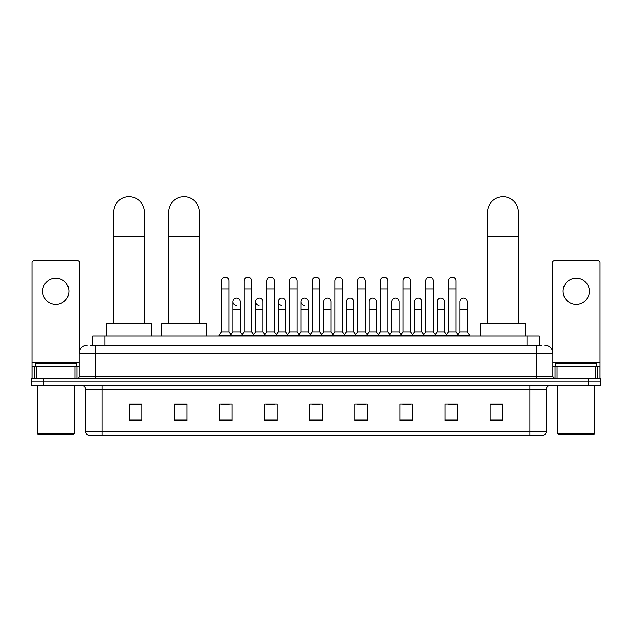 <?xml version="1.0" encoding="UTF-8"?>
<svg xmlns="http://www.w3.org/2000/svg" width="632" height="632" viewBox="0 0 632 632"><rect width="100%" height="100%" fill="white"/><g stroke="black" fill="none" stroke-linecap="round" stroke-linejoin="round"><path stroke-width="0.95" d="M92.667 345.119L92.667 336.098L539.333 336.098L539.333 345.119M90.392 345.119L541.798 345.119M90.202 345.119L95.527 345.119L95.527 353.312L79.134 353.312L79.134 376.672A2.046 2.046 0 0 1 77.088 378.718M87.335 345.119A8.192 8.192 0 0 0 79.134 353.312M544.666 345.119A8.192 8.192 0 0 1 552.866 353.312L552.866 376.672L554.912 378.718M43.892 378.718L31.6 378.718L31.6 381.997L43.892 381.997L31.6 381.997L31.6 385.275L43.892 385.275L43.892 381.997L588.108 381.997L43.892 381.997L43.892 378.718L588.108 378.718L588.108 381.997L600.4 381.997L588.108 381.997L588.108 385.275L43.892 385.275M588.108 385.275L600.4 385.275L600.4 378.718L588.108 378.718M546.309 431.34C546.19 433.299 545.211 434.611 543.354 435.274L529.916 435.274L529.916 431.34L546.309 431.34L546.309 389.375A4.1 4.1 0 0 1 550.401 385.275M529.916 435.274L88.646 435.274A4.1 4.1 0 0 1 85.691 431.34L85.691 389.375C85.454 386.887 84.088 385.52 81.599 385.275M502.456 420.557L502.456 404.164L490.163 404.164L490.163 420.557L502.456 420.557M457.378 420.557L457.378 404.164L445.086 404.164L445.086 420.557L457.378 420.557M412.301 420.557L412.301 404.164L400.009 404.164L400.009 420.557L412.301 420.557M367.224 420.557L367.224 404.164L354.931 404.164L354.931 420.557L367.224 420.557M141.837 420.557L141.837 404.164L129.544 404.164L129.544 420.557L141.837 420.557M186.914 420.557L186.914 404.164L174.622 404.164L174.622 420.557L186.914 420.557M231.991 420.557L231.991 404.164L219.699 404.164L219.699 420.557L231.991 420.557M277.069 420.557L277.069 404.164L264.776 404.164L264.776 420.557L277.069 420.557M322.146 420.557L322.146 404.164L309.854 404.164L309.854 420.557L322.146 420.557M402.71 404.251L410.911 404.251M448.12 404.251L456.312 404.251M266.499 404.251L274.691 404.251M221.089 404.251L229.29 404.251M357.309 404.251L365.501 404.251M311.9 404.251L320.1 404.251M186.914 404.251L174.622 404.251M141.837 404.251L129.544 404.251M502.456 404.251L490.163 404.251M55.782 278.159A13.114 13.114 0 0 0 42.668 291.265A13.114 13.114 0 0 0 55.782 304.379A13.114 13.114 0 0 0 68.888 291.265A13.114 13.114 0 0 0 55.782 278.159M74.939 378.718L74.939 366.426L36.617 366.426L36.617 378.718M79.545 350.752L79.545 262.746A2.046 2.046 0 0 0 77.499 260.7L34.057 260.7A2.046 2.046 0 0 0 32.011 262.746L32.011 366.426L36.617 366.426M74.939 366.426L79.134 366.426M32.011 378.718L32.011 366.426M73.399 434.453L38.157 434.453L37.335 433.631L74.221 433.631L73.399 434.453M37.335 385.275L37.335 433.631M74.221 385.275L74.221 433.631M76.267 366.426L76.267 363.147L35.289 363.147L35.289 366.426M113.602 323.805L113.602 212.099A15.366 15.366 0 0 1 128.968 196.726A15.366 15.366 0 0 1 144.333 212.099A15.366 15.366 0 0 0 128.968 196.726M144.333 323.805L144.333 212.099M151.506 336.098L151.506 323.805L106.429 323.805L106.429 336.098M168.681 323.805L168.681 212.099A15.366 15.366 0 0 1 184.046 196.726A15.366 15.366 0 0 1 199.412 212.099A15.366 15.366 0 0 0 184.046 196.726M199.412 323.805L199.412 212.099M206.585 336.098L206.585 323.805L161.508 323.805L161.508 336.098M487.667 323.805L487.667 212.099A15.366 15.366 0 0 1 503.033 196.726A15.366 15.366 0 0 1 518.398 212.099A15.366 15.366 0 0 0 503.033 196.726M518.398 323.805L518.398 212.099M525.571 336.098L525.571 323.805L480.494 323.805L480.494 336.098M221.5 289.053L228.879 289.053L228.879 332.005L221.5 332.005L221.5 280.861A3.689 3.689 0 0 1 225.419 277.179A3.689 3.689 0 0 1 228.879 280.861A3.689 3.689 0 0 0 225.419 277.179M221.5 332.005L219.043 335.284L219.043 336.098M228.879 332.005L231.336 335.284L219.043 335.284M244.205 332.005L244.205 289.053L251.583 289.053L251.583 332.005L244.205 332.005L241.748 335.284L231.336 335.284L231.336 336.098M244.205 289.053L244.205 280.861A3.689 3.689 0 0 1 248.123 277.179A3.689 3.689 0 0 1 251.583 280.861A3.689 3.689 0 0 0 248.123 277.179M251.583 332.005L254.04 335.284L241.748 335.284L241.748 336.098M266.909 332.005L266.909 289.053L274.28 289.053L274.28 332.005L266.909 332.005L264.445 335.284L254.04 335.284L254.04 336.098M266.909 289.053L266.909 280.861A3.689 3.689 0 0 1 270.828 277.179A3.689 3.689 0 0 1 274.28 280.861A3.689 3.689 0 0 0 270.828 277.179M274.28 332.005L276.745 335.284L264.445 335.284L264.445 336.098M289.606 332.005L289.606 289.053L296.985 289.053L296.985 332.005L289.606 332.005L287.149 335.284L276.745 335.284L276.745 336.098M289.606 289.053L289.606 280.861A3.689 3.689 0 0 1 293.532 277.179A3.689 3.689 0 0 1 296.985 280.861A3.689 3.689 0 0 0 293.532 277.179M296.985 332.005L299.442 335.284L287.149 335.284L287.149 336.098M312.311 332.005L312.311 289.053L319.689 289.053L319.689 332.005L312.311 332.005L309.854 335.284L299.442 335.284L299.442 336.098M312.311 289.053L312.311 280.861A3.689 3.689 0 0 1 316.229 277.179A3.689 3.689 0 0 1 319.689 280.861A3.689 3.689 0 0 0 316.229 277.179M319.689 332.005L322.146 335.284L309.854 335.284L309.854 336.098M335.015 332.005L335.015 289.053L342.394 289.053L342.394 332.005L335.015 332.005L332.558 335.284L322.146 335.284L322.146 336.098M335.015 289.053L335.015 280.861A3.689 3.689 0 0 1 338.934 277.179A3.689 3.689 0 0 1 342.394 280.861A3.689 3.689 0 0 0 338.934 277.179M342.394 332.005L344.851 335.284L332.558 335.284L332.558 336.098M357.72 332.005L357.72 289.053L365.091 289.053L365.091 332.005L357.72 332.005L355.255 335.284L344.851 335.284L344.851 336.098M357.72 289.053L357.72 280.861A3.689 3.689 0 0 1 361.638 277.179A3.689 3.689 0 0 1 365.091 280.861A3.689 3.689 0 0 0 361.638 277.179M365.091 332.005L367.555 335.284L355.255 335.284L355.255 336.098M380.417 332.005L380.417 289.053L387.795 289.053L387.795 332.005L380.417 332.005L377.96 335.284L367.555 335.284L367.555 336.098M380.417 289.053L380.417 280.861A3.689 3.689 0 0 1 384.343 277.179A3.689 3.689 0 0 1 387.795 280.861A3.689 3.689 0 0 0 384.343 277.179M387.795 332.005L390.252 335.284L377.96 335.284L377.96 336.098M403.121 332.005L403.121 289.053L410.5 289.053L410.5 332.005L403.121 332.005L400.664 335.284L390.252 335.284L390.252 336.098M403.121 289.053L403.121 280.861A3.689 3.689 0 0 1 407.04 277.179A3.689 3.689 0 0 1 410.5 280.861A3.689 3.689 0 0 0 407.04 277.179M410.5 332.005L412.957 335.284L400.664 335.284L400.664 336.098M425.826 332.005L425.826 289.053L433.204 289.053L433.204 332.005L425.826 332.005L423.369 335.284L412.957 335.284L412.957 336.098M425.826 289.053L425.826 280.861A3.689 3.689 0 0 1 429.744 277.179A3.689 3.689 0 0 1 433.204 280.861A3.689 3.689 0 0 0 429.744 277.179M433.204 332.005L435.661 335.284L423.369 335.284L423.369 336.098M448.53 332.005L448.53 289.053L455.909 289.053L455.909 332.005L448.53 332.005L446.074 335.284L435.661 335.284L435.661 336.098M448.53 289.053L448.53 280.861A3.689 3.689 0 0 1 452.449 277.179A3.689 3.689 0 0 1 455.909 280.861A3.689 3.689 0 0 0 452.449 277.179M455.909 332.005L458.366 335.284L446.074 335.284L446.074 336.098M467.253 332.005L467.253 309.87L459.883 309.87L459.883 332.005L467.253 332.005L469.718 335.284L458.366 335.284L458.366 336.098M236.305 305.359A3.689 3.689 0 0 1 232.853 301.677A3.689 3.689 0 0 1 236.771 297.996A3.689 3.689 0 0 1 240.231 301.677L240.231 309.87L232.853 309.87L232.853 301.677M240.231 309.87L240.231 332.005L232.853 332.005L232.853 309.87M232.853 332.005L230.862 334.652M240.231 332.005L242.214 334.652M259.009 305.359A3.689 3.689 0 0 1 255.557 301.677A3.689 3.689 0 0 1 259.476 297.996A3.689 3.689 0 0 1 262.928 301.677L262.928 309.87L255.557 309.87L255.557 301.677M262.928 309.87L262.928 332.005L255.557 332.005L255.557 309.87M255.557 332.005L253.566 334.652M262.928 332.005L264.919 334.652M281.714 305.359A3.689 3.689 0 0 1 278.254 301.677A3.689 3.689 0 0 1 282.18 297.996A3.689 3.689 0 0 1 285.632 301.677L285.632 309.87L278.254 309.87L278.254 301.677M285.632 309.87L285.632 332.005L278.254 332.005L278.254 309.87M278.254 332.005L276.271 334.652M285.632 332.005L287.623 334.652M304.419 305.359A3.689 3.689 0 0 1 300.958 301.677A3.689 3.689 0 0 1 304.877 297.996A3.689 3.689 0 0 1 308.337 301.677L308.337 309.87L300.958 309.87L300.958 301.677M308.337 309.87L308.337 332.005L300.958 332.005L300.958 309.87M300.958 332.005L298.976 334.652M308.337 332.005L310.328 334.652M323.663 301.677A3.689 3.689 0 0 1 327.581 297.996A3.689 3.689 0 0 1 331.042 301.677L331.042 309.87L323.663 309.87L323.663 301.677M331.042 309.87L331.042 332.005L323.663 332.005L323.663 309.87M323.663 332.005L321.672 334.652M331.042 332.005L333.025 334.652M346.368 301.677A3.689 3.689 0 0 1 350.286 297.996A3.689 3.689 0 0 1 353.746 301.677L353.746 309.87L346.368 309.87L346.368 301.677M353.746 309.87L353.746 332.005L346.368 332.005L346.368 309.87M346.368 332.005L344.377 334.652M353.746 332.005L355.729 334.652M369.072 301.677A3.689 3.689 0 0 1 372.991 297.996A3.689 3.689 0 0 1 376.443 301.677L376.443 309.87L369.072 309.87L369.072 301.677M376.443 309.87L376.443 332.005L369.072 332.005L369.072 309.87M369.072 332.005L367.081 334.652M376.443 332.005L378.434 334.652M391.769 301.677A3.689 3.689 0 0 1 395.695 297.996A3.689 3.689 0 0 1 399.148 301.677L399.148 309.87L391.769 309.87L391.769 301.677M399.148 309.87L399.148 332.005L391.769 332.005L391.769 309.87M391.769 332.005L389.786 334.652M399.148 332.005L401.138 334.652M414.474 301.677A3.689 3.689 0 0 1 418.392 297.996A3.689 3.689 0 0 1 421.852 301.677L421.852 309.87L414.474 309.87L414.474 301.677M421.852 309.87L421.852 332.005L414.474 332.005L414.474 309.87M414.474 332.005L412.491 334.652M421.852 332.005L423.835 334.652M437.178 301.677A3.689 3.689 0 0 1 441.097 297.996A3.689 3.689 0 0 1 444.557 301.677L444.557 309.87L437.178 309.87L437.178 301.677M444.557 309.87L444.557 332.005L437.178 332.005L437.178 309.87M437.178 332.005L435.187 334.652M444.557 332.005L446.54 334.652M459.883 309.87L459.883 301.677A3.689 3.689 0 0 1 463.801 297.996A3.689 3.689 0 0 1 467.253 301.677L467.253 309.87M459.883 332.005L457.892 334.652M469.718 335.284L469.718 336.098M576.218 278.159A13.114 13.114 0 0 0 563.112 291.265A13.114 13.114 0 0 0 576.218 304.379A13.114 13.114 0 0 0 589.332 291.265A13.114 13.114 0 0 0 576.218 278.159M595.384 378.718L595.384 366.426L557.061 366.426L557.061 378.718M595.384 366.426L599.989 366.426L599.989 262.746A2.046 2.046 0 0 0 597.943 260.7L554.501 260.7A2.046 2.046 0 0 0 552.455 262.746L552.455 350.752M552.866 366.426L557.061 366.426M599.989 366.426L599.989 378.718M593.843 434.453L558.601 434.453L557.779 433.631L594.665 433.631L593.843 434.453M557.779 385.275L557.779 433.631M594.665 385.275L594.665 433.631M596.711 366.426L596.711 363.147L555.733 363.147L555.733 366.426M104.959 345.119L104.959 336.098M527.041 345.119L527.041 336.098M95.527 378.718L95.527 376.672L552.866 376.672M79.134 376.672L95.527 376.672L95.527 353.312L536.473 353.312L536.473 378.718M552.866 353.312L536.473 353.312L536.473 345.119M529.916 385.275L529.916 389.375L85.691 389.375M546.309 389.375L529.916 389.375L529.916 431.34L102.084 431.34L102.084 435.274M85.691 431.34L102.084 431.34L102.084 385.275M322.146 419.988L309.854 419.988M277.069 419.988L264.776 419.988M231.991 419.988L219.699 419.988M186.914 419.988L174.622 419.988M141.837 419.988L129.544 419.988M367.224 419.988L354.931 419.988M412.301 419.988L400.009 419.988M457.378 419.988L445.086 419.988M502.456 419.988L490.163 419.988M79.134 362.326L32.011 362.326M76.954 366.426L76.954 378.718M32.042 366.426L32.042 378.718M34.602 378.718L34.602 366.426M113.602 236.684L144.333 236.684M168.681 236.684L199.412 236.684M487.667 236.684L518.398 236.684M599.989 362.326L552.866 362.326M599.958 378.718L599.958 366.426M597.398 366.426L597.398 378.718M555.046 378.718L555.046 366.426M228.879 289.053L228.879 280.861M251.583 289.053L251.583 280.861M274.28 289.053L274.28 280.861M296.985 289.053L296.985 280.861M319.689 289.053L319.689 280.861M342.394 289.053L342.394 280.861M365.091 289.053L365.091 280.861M387.795 289.053L387.795 280.861M410.5 289.053L410.5 280.861M433.204 289.053L433.204 280.861M455.909 289.053L455.909 280.861"/></g></svg>
